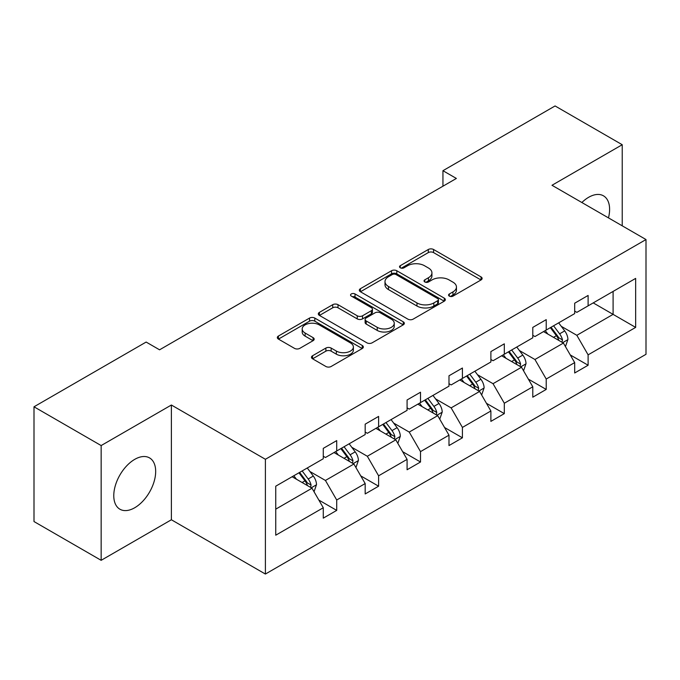<?xml version="1.0" encoding="UTF-8"?>
<svg xmlns="http://www.w3.org/2000/svg" width="680" height="680" viewBox="0 0 680 680"><rect width="100%" height="100%" fill="white"/><g stroke="black" fill="none" stroke-linecap="round" stroke-linejoin="round"><path stroke-width="1.02" d="M449.327 296.123A2.609 1.504 0 0 0 453.016 296.123L481.032 279.947A3.731 2.15 0 0 0 482.12 278.426A3.731 2.15 0 0 0 481.032 276.904L433.576 249.5A3.731 2.15 0 0 0 428.298 249.5L400.291 265.676A2.609 1.504 0 0 0 399.525 266.738A2.609 1.504 0 0 0 400.291 267.81A2.609 1.504 0 0 0 403.979 267.81L407.609 265.719A11.934 6.885 0 0 1 424.481 265.719L428.434 267.997A11.934 6.885 0 0 1 431.927 272.867A11.934 6.885 0 0 1 428.434 277.738L424.804 279.828A2.609 1.504 0 0 0 424.048 280.899A2.609 1.504 0 0 0 424.804 281.962A2.609 1.504 0 0 0 428.502 281.962L432.123 279.871A11.934 6.885 0 0 1 448.995 279.871L452.956 282.157A11.934 6.885 0 0 1 456.45 287.028A11.934 6.885 0 0 1 452.956 291.899L449.327 293.99A2.609 1.504 0 0 0 448.562 295.052A2.609 1.504 0 0 0 449.327 296.123L449.327 293.99M134.725 507.748A29.631 17.102 120 0 0 154.079 481.644A29.631 17.102 120 0 0 149.541 457.904A29.631 17.102 120 0 0 134.725 459.365A29.631 17.102 120 0 0 115.37 485.477A29.631 17.102 120 0 0 119.909 509.218A29.631 17.102 120 0 0 134.725 507.748M608.472 217.88A29.631 17.102 120 0 0 603.466 195.823A29.631 17.102 120 0 0 588.65 197.293A29.631 17.102 120 0 0 581.859 202.521M312.562 355.75A3.731 2.15 0 0 0 311.466 357.272A3.731 2.15 0 0 0 312.562 358.793L325.873 366.477A3.731 2.15 0 0 0 331.151 366.477L362.262 348.517A3.731 2.15 0 0 0 363.35 346.995A3.731 2.15 0 0 0 362.262 345.474L314.806 318.078A3.731 2.15 0 0 0 309.527 318.078L278.418 336.039A3.731 2.15 0 0 0 277.329 337.56A3.731 2.15 0 0 0 278.418 339.082L294.5 348.364A3.731 2.15 0 0 0 299.778 348.364L313.089 340.68A3.731 2.15 0 0 0 314.177 339.159A3.731 2.15 0 0 0 313.089 337.637L305.116 333.03A9.97 5.754 0 0 1 302.192 328.958A9.97 5.754 0 0 1 308.346 323.637A9.97 5.754 0 0 1 319.218 324.887L350.464 342.924A9.97 5.754 0 0 1 353.379 346.995A9.97 5.754 0 0 1 347.225 352.317A9.97 5.754 0 0 1 336.353 351.067L331.151 348.067A3.731 2.15 0 0 0 325.873 348.067L312.562 355.75L312.562 358.793M171.385 405.017L101.15 445.562L34 406.793L34 521.552L101.15 560.32L171.385 519.766L265.396 574.048L265.396 459.289L171.385 405.017L171.385 519.766M622.226 225.828L622.226 144.721L551.99 185.274L646 239.547L265.396 459.289M622.226 144.721L555.075 105.953L442.943 170.697L442.943 186.201M34 406.793L146.141 342.057L159.57 349.809L456.373 178.449L442.943 170.697M407.873 319.141A3.731 2.15 0 0 0 413.142 319.141L444.252 301.18A3.731 2.15 0 0 0 445.34 299.659A3.731 2.15 0 0 0 444.252 298.137L396.797 270.742A3.731 2.15 0 0 0 391.527 270.742L360.417 288.702A3.731 2.15 0 0 0 359.32 290.224A3.731 2.15 0 0 0 360.417 291.745L407.873 319.141M352.359 296.684A2.609 1.504 0 0 1 355.011 297.05L355.011 293.947L403.257 321.81A3.731 2.15 0 0 1 404.345 323.332A3.731 2.15 0 0 1 403.257 324.853L372.147 342.813A3.731 2.15 0 0 1 366.868 342.813L319.413 315.409L319.413 312.366A3.731 2.15 0 0 0 318.325 313.888A3.731 2.15 0 0 0 319.413 315.409M319.413 312.366L332.732 304.683A3.731 2.15 0 0 1 338.002 304.683L357.247 315.792A3.731 2.15 0 0 0 362.525 315.792L371.356 310.692A3.731 2.15 0 0 0 372.445 309.171A3.731 2.15 0 0 0 371.356 307.649L351.313 296.08A2.609 1.504 0 0 1 350.548 295.018A2.609 1.504 0 0 1 352.163 293.624A2.609 1.504 0 0 1 355.011 293.947M101.15 445.562L101.15 560.32M275.74 486.192L323.28 458.745L323.28 448.358L336.71 440.606L336.71 450.993L365.177 434.554L365.177 424.167L378.607 416.415L378.607 426.802L407.082 410.363L407.082 399.976L420.512 392.224L420.512 402.611L448.987 386.172L448.987 375.785L462.417 368.033L462.417 378.42L490.883 361.981L490.883 351.594L504.313 343.833L504.313 354.229L532.788 337.79L532.788 327.403L546.218 319.642L546.218 330.038L574.685 313.599L574.685 303.212L588.115 295.451L588.115 305.847L635.656 278.4L635.656 327.403L588.115 354.85L588.115 365.236L574.685 372.988L574.685 362.601L546.218 379.041L546.218 389.427L532.788 397.188L532.788 386.793L504.313 403.231L504.313 413.618L490.883 421.379L490.883 410.983L462.417 427.423L462.417 437.81L448.987 445.57L448.987 435.175L420.512 451.613L420.512 462L407.082 469.761L407.082 459.365L378.607 475.804L378.607 486.2L365.177 493.952L365.177 483.556L336.71 499.995L336.71 510.391L323.28 518.143L323.28 507.748L275.74 535.202L275.74 486.192M265.396 574.048L646 354.305L646 239.547M334.024 452.548L353.898 464.023L325.431 480.454L309.885 471.487M325.431 480.454L336.71 499.995M353.898 464.023L365.177 483.556M323.28 456.263L325.431 457.504L336.71 450.993M375.921 428.349L395.802 439.833L367.327 456.263L351.781 447.287M367.327 456.263L378.607 475.804M395.802 439.833L407.082 459.365M365.177 432.072L367.327 433.313L378.607 426.802M417.826 404.158L437.699 415.642L409.232 432.072L393.686 423.096M409.232 432.072L420.512 451.613M437.699 415.642L448.987 435.175M407.082 407.881L409.232 409.122L420.512 402.611M459.731 379.967L479.604 391.442L451.129 407.881L435.583 398.905M451.129 407.881L462.417 427.423M479.604 391.442L490.883 410.983M448.987 383.69L451.129 384.931L462.417 378.42M501.627 355.776L521.509 367.251L493.034 383.69L477.488 374.714M493.034 383.69L504.313 403.231M521.509 367.251L532.788 386.793M490.883 359.499L493.034 360.74L504.313 354.229M543.533 331.585L563.406 343.06L534.939 359.499L519.392 350.523M534.939 359.499L546.218 379.041M563.406 343.06L574.685 362.601M532.788 335.308L534.939 336.549L546.218 330.038M593.223 302.898L613.096 314.373L576.836 335.308L561.289 326.332M576.836 335.308L588.115 354.85M635.656 327.403L613.096 314.373L613.096 291.423L635.656 278.4M574.685 311.117L576.836 312.358L588.115 305.847M275.74 509.15L312.001 488.214L292.12 476.739M312.001 488.214L323.28 507.748M570.256 354.926L588.115 365.236M528.351 379.117L546.218 389.427M486.455 403.308L504.313 413.618M444.55 427.499L462.417 437.81M402.653 451.69L420.512 462M360.749 475.881L378.607 486.2M318.852 500.072L336.71 510.391M450.373 296.488L452.956 295.001A11.934 6.885 0 0 0 456.45 290.13L456.45 287.028M431.927 272.867L431.927 275.969A11.934 6.885 0 0 1 428.434 280.84L425.85 282.336M480.981 279.973L433.576 252.603A3.731 2.15 0 0 0 428.298 252.603L401.336 268.175M444.202 301.206L396.797 273.836A3.731 2.15 0 0 0 391.527 273.836L360.459 291.771M437.665 300.721A2.609 1.504 0 0 0 438.421 299.659A2.609 1.504 0 0 0 437.665 298.596L396.006 274.541A2.609 1.504 0 0 0 392.317 274.541L388.493 276.751A11.934 6.885 0 0 0 384.999 281.622A11.934 6.885 0 0 0 388.493 286.493L416.967 302.931A11.934 6.885 0 0 0 433.84 302.931L437.665 300.721L437.665 303.824A2.609 1.504 0 0 0 438.421 302.762L438.421 299.659M384.999 281.622L384.999 284.725A11.934 6.885 0 0 0 388.493 289.595L388.493 286.493M437.665 303.824L433.84 306.034A11.934 6.885 0 0 1 416.967 306.034L388.493 289.595M319.464 315.444L332.732 307.785L332.732 304.683M372.445 309.171L372.445 312.273A3.731 2.15 0 0 1 371.356 313.795L362.525 318.894A3.731 2.15 0 0 1 357.247 318.894L338.002 307.785A3.731 2.15 0 0 0 332.732 307.785M355.011 297.05L403.206 324.878M377.221 327.326A9.97 5.754 0 0 0 388.093 328.576A9.97 5.754 0 0 0 394.247 323.255A9.97 5.754 0 0 0 391.323 319.183L380.315 312.825A3.731 2.15 0 0 0 375.046 312.825L366.214 317.925A3.731 2.15 0 0 0 365.118 319.447A3.731 2.15 0 0 0 366.214 320.969L377.221 327.326L377.221 330.429A9.97 5.754 0 0 0 388.093 331.67A9.97 5.754 0 0 0 394.247 326.357L394.247 323.255M365.118 319.447L365.118 322.55A3.731 2.15 0 0 0 366.214 324.071L366.214 320.969M377.221 330.429L366.214 324.071M353.379 346.995L353.379 350.098A9.97 5.754 0 0 1 347.225 355.419A9.97 5.754 0 0 1 336.353 354.17L331.151 351.161A3.731 2.15 0 0 0 325.873 351.161L312.613 358.819M302.192 328.958L302.192 332.061A9.97 5.754 0 0 0 305.116 336.132L305.116 333.03M313.038 340.705L305.116 336.132M362.21 348.551L314.806 321.181A3.731 2.15 0 0 0 309.527 321.181L278.469 339.107M565.446 346.596L567.919 339.464A10.064 5.814 -120 0 0 564.706 330.897L558.671 322.847M547.859 334.084L545.241 330.599M561.918 342.201L562.479 339.898A10.064 5.814 -120 0 0 559.606 333.837L553.571 325.788M551.046 327.241L557.685 336.107A5.125 2.958 60 0 1 558.62 337.662L562.479 339.898M550.35 327.649L556.376 335.699A10.064 5.814 60 0 1 558.884 340.45M523.549 370.787L526.014 363.655A10.064 5.814 -120 0 0 522.801 355.087L516.774 347.038M505.962 358.275L503.344 354.79M520.021 366.392L520.582 364.089A10.064 5.814 -120 0 0 517.701 358.028L511.666 349.979M509.15 351.441L515.788 360.298A5.125 2.958 60 0 1 516.715 361.853L520.582 364.089M508.444 351.841L514.479 359.89A10.064 5.814 60 0 1 516.987 364.642M481.644 394.978L484.117 387.846A10.064 5.814 -120 0 0 480.904 379.278L474.869 371.229M464.058 382.466L461.44 378.981M478.116 390.592L478.677 388.28A10.064 5.814 -120 0 0 475.796 382.219L469.769 374.17M467.245 375.632L473.883 384.489A5.125 2.958 60 0 1 474.818 386.045L478.677 388.28M466.548 376.031L472.575 384.081A10.064 5.814 60 0 1 475.082 388.832M439.748 419.169L442.212 412.037A10.064 5.814 -120 0 0 439 403.469L432.973 395.42M422.152 406.666L419.543 403.172M436.22 414.783L436.781 412.471A10.064 5.814 -120 0 0 433.899 406.411L427.865 398.361M425.349 399.823L431.978 408.68A5.125 2.958 60 0 1 432.913 410.236L436.781 412.471M424.643 400.223L430.678 408.272A10.064 5.814 60 0 1 433.185 413.032M397.842 443.368L400.316 436.228A10.064 5.814 -120 0 0 397.103 427.661L391.068 419.611M380.256 430.856L377.638 427.363M394.315 438.974L394.876 436.662A10.064 5.814 -120 0 0 391.995 430.601L385.968 422.552M383.444 424.014L390.082 432.871A5.125 2.958 60 0 1 391.017 434.426L394.876 436.662M382.747 424.413L388.773 432.463A10.064 5.814 60 0 1 391.28 437.223M355.938 467.56L358.411 460.419A10.064 5.814 -120 0 0 355.198 451.851L349.171 443.802M338.351 455.048L335.741 451.554M352.41 463.165L352.979 460.853A10.064 5.814 -120 0 0 350.098 454.792L344.063 446.743M341.547 448.205L348.177 457.062A5.125 2.958 60 0 1 349.112 458.617L352.979 460.853M340.841 448.604L346.876 456.654A10.064 5.814 60 0 1 349.384 461.414M314.041 491.75L316.506 484.611A10.064 5.814 -120 0 0 313.301 476.042L307.267 467.993M296.454 479.238L293.837 475.745M310.514 487.356L311.075 485.044A10.064 5.814 -120 0 0 308.193 478.992L302.166 470.942M299.642 472.396L306.28 481.253A5.125 2.958 60 0 1 307.207 482.808L311.075 485.044M298.945 472.796L304.971 480.845A10.064 5.814 60 0 1 307.479 485.605M452.956 295.001L452.956 291.899M424.804 281.962L424.804 279.828M428.434 280.84L428.434 277.738M400.291 267.81L400.291 265.676M428.298 252.603L428.298 249.5M433.576 252.603L433.576 249.5M481.032 279.947L481.032 276.904M360.417 291.745L360.417 288.702M391.527 273.836L391.527 270.742M396.797 273.836L396.797 270.742M444.252 301.18L444.252 298.137M416.967 306.034L416.967 302.931M433.84 306.034L433.84 302.931M338.002 307.785L338.002 304.683M357.247 318.894L357.247 315.792M362.525 318.894L362.525 315.792M371.356 313.795L371.356 310.692M403.257 324.853L403.257 321.81M325.873 351.161L325.873 348.067M331.151 351.161L331.151 348.067M336.353 354.17L336.353 351.067M313.089 340.68L313.089 337.637M278.418 339.082L278.418 336.039M309.527 321.181L309.527 318.078M314.806 321.181L314.806 318.078M362.262 348.517L362.262 345.474M562.683 342.644L567.851 339.66M559.606 333.837L564.706 330.897M553.52 337.356L556.376 335.699M520.778 366.834L525.946 363.851M517.701 358.028L522.801 355.087M511.615 361.548L514.479 359.89M478.881 391.025L484.05 388.042M475.796 382.219L480.904 379.278M469.71 385.738L472.575 384.081M436.976 415.216L442.144 412.233M433.899 406.411L439 403.469M427.813 409.929L430.678 408.272M395.08 439.408L400.248 436.424M391.995 430.601L397.103 427.661M385.909 434.12L388.773 432.463M353.175 463.598L358.343 460.615M350.098 454.792L355.198 451.851M344.012 458.312L346.876 456.654M311.27 487.789L316.447 484.806M308.193 478.992L313.301 476.042M302.107 482.502L304.971 480.845"/></g></svg>
